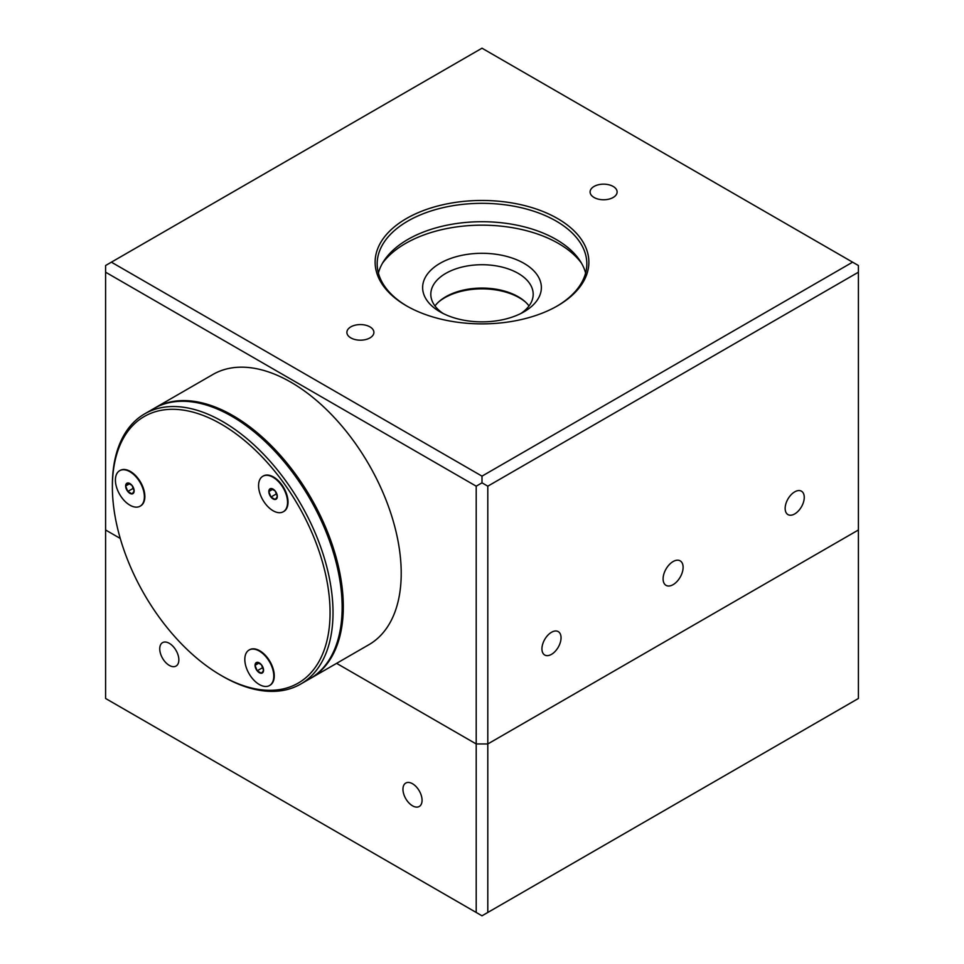 <?xml version="1.0" encoding="UTF-8"?>
<svg xmlns="http://www.w3.org/2000/svg" width="964" height="964" viewBox="0 0 964 964"><rect width="100%" height="100%" fill="white"/><g stroke="black" fill="none" stroke-linecap="round" stroke-linejoin="round"><path stroke-width="1.45" d="M412.508 783.732A13.508 7.796 -120 0 0 405.748 783.069A13.508 7.796 -120 0 0 403.687 793.89A13.508 7.796 -120 0 0 412.508 805.808A13.508 7.796 -120 0 0 419.268 806.47A13.508 7.796 -120 0 0 421.34 795.649A13.508 7.796 -120 0 0 412.508 783.732M169.29 643.313A13.508 7.796 -120 0 0 162.542 642.651A13.508 7.796 -120 0 0 160.47 653.471A13.508 7.796 -120 0 0 169.29 665.389A13.508 7.796 -120 0 0 176.05 666.052A13.508 7.796 -120 0 0 178.123 655.231A13.508 7.796 -120 0 0 169.29 643.313M105.594 529.983L120.247 538.442L105.594 529.983L105.594 698.478L476.204 912.462L476.204 743.955L487.796 743.955L858.406 529.983L858.406 272.197L487.796 486.181L487.796 912.462L858.406 698.478L858.406 529.983L487.796 743.955L476.204 743.955L476.204 486.181L105.594 272.197L105.594 529.983M336.593 663.34L476.204 743.955L336.593 663.34M487.796 912.462L482 915.8L476.204 912.462M525.488 302.045A52.815 30.487 0 0 0 519.343 297.78A52.815 30.487 0 0 0 438.512 302.045M434.981 305.95A51.188 29.547 180 0 1 439.174 301.443A51.188 29.547 180 0 1 518.198 296.731A51.188 29.547 180 0 1 524.826 301.443A51.188 29.547 180 0 1 529.019 305.95M406.434 305.805A106.871 61.708 180 0 1 406.422 305.805A106.871 61.708 180 0 1 406.434 218.539A106.871 61.708 180 0 1 557.566 218.539A106.871 61.708 180 0 1 557.578 305.805A106.871 61.708 180 0 1 406.434 305.805M556.843 306.227A104.823 60.515 0 0 0 586.823 263.847A104.823 60.515 0 0 0 556.12 221.045A104.823 60.515 0 0 0 441.886 207.935A104.823 60.515 0 0 0 377.177 263.847A104.823 60.515 0 0 0 407.157 306.227M440.018 311.818L440.018 311.818A59.37 34.282 180 0 1 440.018 263.341A59.37 34.282 180 0 1 523.982 263.341A59.37 34.282 180 0 1 523.982 311.818A59.37 34.282 180 0 1 440.018 311.818M520.873 313.493A51.188 29.547 0 0 0 533.188 294.273A51.188 29.547 0 0 0 518.198 273.378A51.188 29.547 0 0 0 462.407 266.968A51.188 29.547 0 0 0 430.812 294.273A51.188 29.547 0 0 0 443.127 313.493M673.101 584.654A14.147 8.17 120 0 0 682.343 572.194A14.147 8.17 120 0 0 680.174 560.855A14.147 8.17 120 0 0 673.101 561.554A14.147 8.17 120 0 0 663.859 574.026A14.147 8.17 120 0 0 666.028 585.353A14.147 8.17 120 0 0 673.101 584.654M794.71 513.933A13.508 7.796 120 0 0 803.53 502.027A13.508 7.796 120 0 0 801.458 491.194A13.508 7.796 120 0 0 794.71 491.857A13.508 7.796 120 0 0 785.877 503.774A13.508 7.796 120 0 0 787.95 514.595A13.508 7.796 120 0 0 794.71 513.933M551.492 654.351A13.508 7.796 120 0 0 560.313 642.446A13.508 7.796 120 0 0 558.252 631.613A13.508 7.796 120 0 0 551.492 632.288A13.508 7.796 120 0 0 542.66 644.193A13.508 7.796 120 0 0 544.732 655.014A13.508 7.796 120 0 0 551.492 654.351M613.164 186.45A13.508 7.796 0 0 0 598.439 184.751A13.508 7.796 0 0 0 590.101 191.969A13.508 7.796 0 0 0 594.053 197.475A13.508 7.796 0 0 0 608.778 199.174A13.508 7.796 0 0 0 617.117 191.969A13.508 7.796 0 0 0 613.164 186.45M369.947 326.868A13.508 7.796 0 0 0 355.222 325.169A13.508 7.796 0 0 0 346.883 332.387A13.508 7.796 0 0 0 350.836 337.894A13.508 7.796 0 0 0 365.561 339.593A13.508 7.796 0 0 0 373.899 332.387A13.508 7.796 0 0 0 369.947 326.868M310.42 678.451A156.011 90.074 -120 0 0 310.998 678.126L368.911 644.687A156.011 90.074 -120 0 0 392.818 519.68A156.011 90.074 -120 0 0 290.899 382.202A156.011 90.074 -120 0 0 212.899 374.478L154.987 407.905A156.011 90.074 -120 0 0 154.409 408.242M310.998 678.126A156.011 90.074 -120 0 0 334.906 553.107A156.011 90.074 -120 0 0 232.987 415.629A156.011 90.074 -120 0 0 154.987 407.905M378.394 273.041A104.823 60.515 180 0 1 449.381 224.72A104.823 60.515 180 0 1 556.12 239.434A104.823 60.515 180 0 1 585.606 273.041M581.497 263.172A108.101 62.407 0 0 0 558.445 243.446A108.101 62.407 0 0 0 382.503 263.172M482 476.144L852.61 262.172L482 48.2L111.39 262.172L482 476.144L482 482.831L487.796 486.181M105.594 272.197L105.594 265.522L111.39 262.172M482 482.831L476.204 486.181M852.61 262.172L858.406 265.522L858.406 272.197M231.842 416.303L232.999 416.966A154.373 89.122 60 0 1 342.148 606.031L342.148 607.368A156.011 90.074 -120 0 0 231.842 416.303A156.011 90.074 -120 0 0 153.83 408.579L144.696 413.845A156.011 90.074 60 0 1 293.61 492.315A156.011 90.074 60 0 1 313.059 674.197A156.011 90.074 60 0 1 300.696 684.066A156.011 90.074 60 0 1 222.696 676.342L221.226 675.487A153.927 88.869 -120 0 0 310.384 673.378A153.927 88.869 -120 0 0 283.657 482.904A153.927 88.869 -120 0 0 132.068 426.245A153.927 88.869 -120 0 0 112.378 486.965A153.927 88.869 -120 0 0 221.226 675.487M300.696 684.066L309.842 678.789A156.011 90.074 -120 0 0 322.205 668.92A156.011 90.074 -120 0 0 342.148 607.368M112.378 486.965L112.378 485.266A156.011 90.074 60 0 1 132.333 423.726A156.011 90.074 60 0 1 144.696 413.845M120.126 470.432A20.485 11.833 -120 0 1 128.586 470.54A20.485 11.833 -120 0 1 137.611 477.867A20.485 11.833 -120 0 1 144.745 498.533A20.485 11.833 -120 0 1 140.611 505.919A20.485 11.833 -120 0 1 140.37 506.052A20.485 11.833 -120 0 0 142.238 504.618A20.485 11.833 -120 0 0 144.745 498.533A20.485 11.833 -120 0 0 128.586 470.54A20.485 11.833 -120 0 0 119.885 470.565A20.485 11.833 -120 0 1 120.126 470.432L119.657 470.697A20.485 11.833 -120 0 0 122.657 498.75A20.485 11.833 -120 0 0 140.142 506.184A20.485 11.833 -120 0 0 137.141 478.144A20.485 11.833 -120 0 0 119.657 470.697M249.531 649.772A20.485 11.833 -120 0 1 257.99 649.881A20.485 11.833 -120 0 1 267.016 657.207A20.485 11.833 -120 0 1 274.15 677.873A20.485 11.833 -120 0 1 270.016 685.259A20.485 11.833 -120 0 1 269.775 685.392A20.485 11.833 -120 0 0 271.643 683.958A20.485 11.833 -120 0 0 274.15 677.873A20.485 11.833 -120 0 0 257.99 649.881A20.485 11.833 -120 0 0 249.29 649.905A20.485 11.833 -120 0 1 249.531 649.772L249.061 650.037A20.485 11.833 -120 0 0 252.062 678.09A20.485 11.833 -120 0 0 269.546 685.524A20.485 11.833 -120 0 0 266.546 657.472A20.485 11.833 -120 0 0 249.061 650.037M263.293 475.999A20.485 11.833 -120 0 1 271.752 476.108A20.485 11.833 -120 0 1 280.789 483.434A20.485 11.833 -120 0 1 287.923 504.1A20.485 11.833 -120 0 1 283.79 511.486A20.485 11.833 -120 0 1 283.549 511.619A20.485 11.833 -120 0 0 285.404 510.185A20.485 11.833 -120 0 0 287.923 504.1A20.485 11.833 -120 0 0 271.752 476.108A20.485 11.833 -120 0 0 263.064 476.132A20.485 11.833 -120 0 1 263.293 475.999L262.823 476.264A20.485 11.833 -120 0 0 265.823 504.317A20.485 11.833 -120 0 0 283.308 511.751A20.485 11.833 -120 0 0 280.307 483.711A20.485 11.833 -120 0 0 262.823 476.264M133.574 493.014A6.001 3.47 -120 0 0 134.141 490.893A6.001 3.47 -120 0 0 132.02 485.422A6.001 3.47 -120 0 0 127.778 482.976A6.001 3.47 -120 0 0 125.645 485.989A6.001 3.47 -120 0 0 127.778 491.459A6.001 3.47 -120 0 0 132.02 493.917A6.001 3.47 -120 0 0 133.574 493.014M133.406 492.218L134.141 490.893L132.02 485.422L127.778 482.976L125.645 485.989L127.778 491.459L132.02 493.917L133.406 492.218M129.634 483.699L125.645 485.989M133.478 488.17L127.778 491.459M262.979 672.354A6.001 3.47 -120 0 0 263.546 670.233A6.001 3.47 -120 0 0 261.425 664.762A6.001 3.47 -120 0 0 257.183 662.316A6.001 3.47 -120 0 0 255.05 665.329A6.001 3.47 -120 0 0 257.183 670.799A6.001 3.47 -120 0 0 261.425 673.258A6.001 3.47 -120 0 0 262.979 672.354M262.81 671.559L263.546 670.233L261.425 664.762L257.183 662.316L255.05 665.329L257.183 670.799L261.425 673.258L262.81 671.559M259.039 663.039L255.05 665.329M262.883 667.51L257.183 670.799M276.74 498.593A6.001 3.47 -120 0 0 277.319 496.46A6.001 3.47 -120 0 0 275.186 490.989A6.001 3.47 -120 0 0 270.944 488.543A6.001 3.47 -120 0 0 268.823 491.556A6.001 3.47 -120 0 0 270.944 497.038A6.001 3.47 -120 0 0 275.186 499.485A6.001 3.47 -120 0 0 276.74 498.593M276.584 497.786L277.319 496.46L275.186 490.989L270.944 488.543L268.823 491.556L270.944 497.038L275.186 499.485L276.584 497.786M272.8 489.266L268.823 491.556M276.656 493.737L270.944 497.038"/></g></svg>
